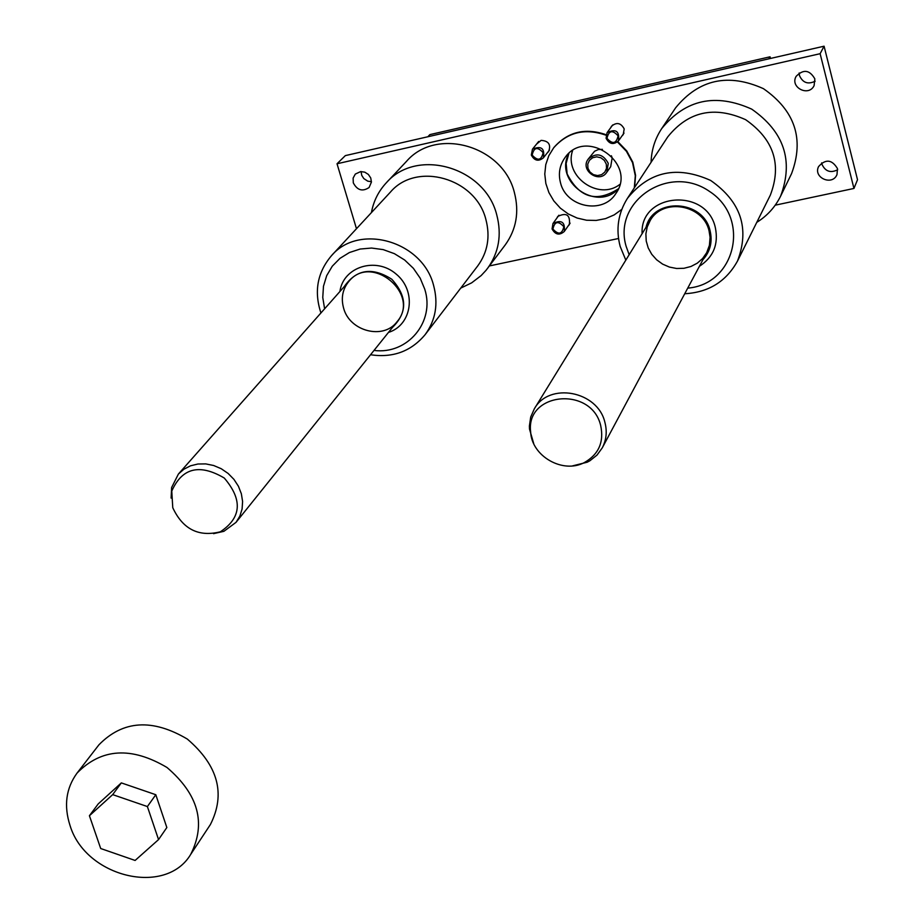 <?xml version="1.0" encoding="UTF-8"?>
<svg xmlns="http://www.w3.org/2000/svg" width="924" height="924" viewBox="0 0 924 924"><rect width="100%" height="100%" fill="white"/><g stroke="black" fill="none" stroke-linecap="round" stroke-linejoin="round"><path stroke-width="1.39" d="M567.128 173.862L566.135 163.386L568.884 153.396C553.441 181.531 596.731 212.508 618.387 188.808C596.407 202.853 579.313 197.863 567.128 173.862M356.479 228.725L337.029 163.767L345.345 155.613L824.081 46.2L857.518 179.718L853.949 188.45L775.213 205.186M815.153 81.22C807.957 84.696 802.725 82.802 799.456 75.525L799.156 72.984M371.436 181.693L367.775 181.162L363.813 178.586L361.758 175.398L361.053 171.564M837.687 169.762C830.491 173.308 825.236 171.448 821.921 164.195L821.69 162.832M552.067 228.944L552.979 223.504C561.549 219.392 565.303 222.06 564.264 231.508C559.39 235.608 555.324 234.754 552.067 228.944M552.922 229.037C554.619 221.379 558.258 220.605 563.813 226.692C562.104 234.338 558.466 235.123 552.922 229.037M531.323 155.036L532.467 149.18C541.337 145.495 544.964 148.394 543.347 157.877C538.438 161.712 534.418 160.764 531.323 155.036M532.166 155.093C533.864 147.309 537.502 146.489 543.116 152.645C541.406 160.418 537.768 161.238 532.166 155.093M606.086 138.288L607.091 132.652C615.892 128.448 619.681 131.196 618.468 140.875C613.478 145.08 609.343 144.213 606.086 138.288M606.976 138.346C608.766 130.48 612.473 129.649 618.098 135.851C616.308 143.717 612.6 144.548 606.976 138.346M388.473 332.421C412.208 325.029 416.874 291.002 396.153 274.07C375.976 256.468 343.185 266.805 339.928 291.487M392.469 327.431C407.599 312.52 407.368 296.454 391.788 279.244C372.187 266.77 356.317 269.254 344.167 286.694M343.613 308.166C349.642 331.427 383.599 340.101 397.054 321.714C420.94 294.571 371.783 253.06 349.029 281.208C342.619 288.935 340.817 297.921 343.613 308.166M737.514 261.018C749.838 228.459 740.898 201.605 710.683 180.469C677.049 165.327 649.306 171.298 627.431 198.348L667.786 136.833C688.334 111.354 714.275 105.636 745.61 119.67C773.735 139.328 781.993 164.472 770.362 195.08L737.514 261.018C726.195 281.52 708.604 292.423 684.73 293.74M646.049 227.258C653.268 196.974 703.395 199.515 710.082 230.746C712.658 241.765 710.29 251.409 702.956 259.679M709.078 230.954L710.082 237.352L709.413 245.322L706.652 252.76L702.61 258.524L697.274 263.178L690.944 266.493L683.945 268.295L676.634 268.491L669.403 267.071L662.624 264.125L656.629 259.783L651.743 254.296L648.209 247.932L646.222 241.014L645.888 233.911L647.216 226.981L650.161 220.582C662.808 197.482 703.349 204.504 709.078 230.954M642.111 233.668C639.778 192.931 706.525 187.052 715.338 227.604C718.722 244.236 713.409 257.138 699.399 266.308M460.764 288.092L471.633 282.86L481.138 275.583L486.036 270.328L505.243 244.906C516.343 229.429 519.392 211.977 514.391 192.55C503.118 145.657 436.29 126.6 406.491 161.365L386.267 182.848C378.47 191.256 373.515 201.178 371.413 212.612M487.514 268.445C498.856 252.645 501.94 234.812 496.766 214.934C485.123 166.955 416.678 147.355 386.267 182.848M651.085 162.278C651.443 150.011 654.989 138.773 661.734 128.54C685.631 99.399 715.603 92.92 751.674 109.113C784.095 131.716 793.762 160.707 780.653 196.061C775.213 207.057 767.255 215.823 756.779 222.361M661.734 128.54L675.629 107.796C698.994 79.279 728.262 72.892 763.42 88.658C795.033 110.684 804.411 138.993 791.591 173.573L780.653 196.061M618.526 238.496L489.408 265.939M337.029 163.767L820.131 53.696L853.949 188.45M814.852 78.875L814.102 85.597C808.708 97.17 789.639 87.341 796.141 76.346C803.383 68.977 809.632 69.82 814.852 78.875M353.291 182.837C357.242 190.332 362.508 191.892 369.103 187.503L371.425 182.063L370.743 177.974L368.376 174.44L364.784 172.164L360.683 171.587L355.324 174.058L353.118 178.089L353.291 182.837M837.467 168.584C831.935 159.413 825.629 158.755 818.572 166.586C812.912 177.755 832.443 186.232 836.994 174.567L837.467 168.584M610.695 127.72L611.538 126.184C616.678 121.945 620.893 122.857 624.197 128.91L623.215 134.615L622.014 135.897M536.555 144.109L541.106 140.367C548.694 140.91 551.189 144.641 548.613 151.548L547.378 152.749M556.964 217.948L557.761 216.447C566.551 212.231 570.408 214.969 569.334 224.659L568.179 225.906M553.822 147.621L553.984 147.413C567.879 131.751 585.239 127.524 606.086 134.708M617.833 141.638L626.749 150.935L632.801 162.174L635.585 175.329L634.592 187.433M560.498 182.767C558.119 173.446 559.678 165.003 565.142 157.415C586.186 127.073 637.71 163.929 615.777 193.636C602.968 214.68 566.193 207.357 560.498 182.767M820.131 53.696L824.081 46.2M634.303 187.872L635.296 175.768L632.513 162.589L626.426 151.317L617.463 141.996M605.971 135.204C585.054 127.905 567.613 132.109 553.661 147.828L548.775 155.775L545.772 164.634L544.779 174.012L545.841 183.46L548.902 192.573L553.822 200.935L560.371 208.166L568.248 213.952L577.119 218.041L586.578 220.235L596.188 220.432L605.543 218.63L614.206 214.888L621.783 209.39M370.536 354.758C392.931 358.073 411.134 351.363 425.156 334.615L477.708 265.939C487.676 252.264 490.401 236.775 485.885 219.485C475.779 178.009 416.47 161.226 390.39 192.134L331.531 255.636C317.382 272.326 313.848 291.43 320.928 312.959M427.835 136.764L429.856 134.615L770.05 56.803L770.477 58.455M608.269 163.363C603.037 153.811 596.361 152.368 588.265 159.032C579.533 170.051 599.179 184.107 606.791 172.28L608.269 163.363M606.329 164.183L604.331 160.406L600.9 157.785L596.719 156.826L592.63 157.738L589.431 160.326L587.756 164.079L587.941 168.237L589.951 172.003L593.37 174.624L597.539 175.572L601.616 174.671L604.827 172.095L606.502 168.353L606.329 164.183M768.86 58.824L770.05 56.803M588.265 159.032L594.582 151.247L598.278 149.561L602.425 149.353M611.376 155.752L612.173 157.831L610.695 166.701L606.791 172.28M572.591 150.612C563.64 176.184 598.498 201.132 619.819 184.407M171.113 498.105L171.621 487.537L178.401 474.047L183.899 469.219L190.517 465.812L197.932 464.01L205.786 463.906L213.687 465.511L221.252 468.734L228.113 473.434L233.934 479.371L238.415 486.243L241.349 493.739L242.596 501.466L242.088 509.055L239.859 516.123L236.036 522.349L223.885 531.323L213.548 533.656M172.765 507.715L171.772 491.094C182.051 467.844 199.549 463.478 224.255 478.02C242.839 499.78 241.545 517.706 220.351 531.797C198.66 537.237 182.802 529.209 172.765 507.715M572.441 465.904L587.214 462.208L589.905 460.753L596.996 455.105L602.275 447.84C606.421 439.836 607.276 431.289 604.862 422.199C597.609 390.887 549.029 381.843 534.326 408.835L530.699 417.047L529.394 426.01L529.498 429.059L533.737 443.67M600.658 425.421C591.383 385.909 525.664 392.226 530.63 431.785C531.531 456.109 562.785 474.081 584.291 462.601C598.74 454.4 604.192 442.007 600.658 425.421M70.039 825.513C85.482 877.119 165.615 896.696 190.714 854.377C206.352 823.353 198.441 794.397 166.978 767.474C131.347 746.396 101.374 748.255 77.062 773.076C65.997 788.288 63.664 805.763 70.039 825.513M158.547 839.604L166.84 827.534L155.798 794.721L121.333 782.894L98.233 803.892L89.42 815.73L100.704 848.521L135.112 860.452L158.547 839.604L147.39 806.56L112.67 794.628L121.333 782.894M190.714 854.377L210.395 824.543C225.849 793.959 218.145 765.465 187.306 739.061C152.356 718.398 122.904 720.316 98.937 744.802L77.062 773.076M147.39 806.56L155.798 794.721M112.67 794.628L89.42 815.73M374.012 350.427C407.553 354.862 435.377 321.771 424.705 289.062L420.177 278.159L413.374 268.307L404.631 259.99L394.398 253.661L383.194 249.607L371.575 248.048L360.117 249.041L349.411 252.541L339.974 258.362L332.282 266.193L326.692 275.652L323.469 286.267L322.765 297.493L324.613 308.801M425.156 334.615C435.689 320.143 438.484 303.696 433.564 285.297C422.499 241.106 359.089 222.915 331.531 255.636M629.163 254.701L626.172 246.454C612.45 201.259 669.219 163.04 709.609 191.487C751.085 218.376 735.446 284.442 687.733 288.115M564.264 231.508L570.108 223.146M552.979 223.504L558.928 215.223M543.347 157.877L549.48 150.069M532.467 149.18L538.692 141.453M618.468 140.875L624.023 133.068M607.091 132.652L612.739 124.925M627.431 198.348C618.121 213.248 615.696 229.279 620.177 246.442L625.825 260.141M349.029 281.208L178.401 474.047M397.054 321.714L236.036 522.349M220.351 531.797L223.885 531.323M171.772 491.094L171.621 487.537M650.161 220.582L534.326 408.835M706.652 252.76L602.275 447.84M584.291 462.601L587.214 462.208M530.63 431.785L529.498 429.059"/></g></svg>
